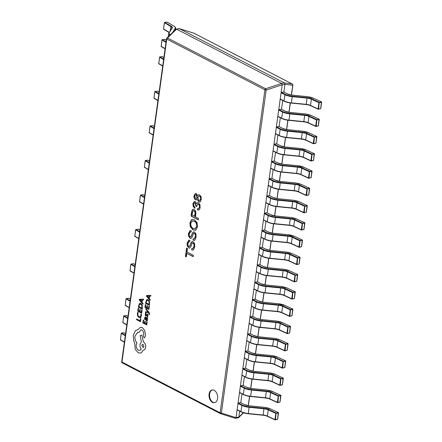 <?xml version="1.0" encoding="UTF-8"?>
<svg xmlns="http://www.w3.org/2000/svg" width="442" height="442" viewBox="0 0 442 442"><rect width="100%" height="100%" fill="white"/><g stroke="black" fill="none" stroke-linecap="round" stroke-linejoin="round"><path stroke-width="0.66" d="M217.552 398.518A6.481 4.227 -100.2 0 0 212.171 389.949A6.481 4.227 -100.2 0 0 209.083 394.142A6.481 4.227 -100.2 0 0 214.464 402.712A6.481 4.227 -100.2 0 0 217.552 398.518M212.453 389.916A6.481 4.227 -100.2 0 0 209.635 394.043A6.481 4.227 -100.2 0 0 214.74 402.645M197.651 195.624L196.276 193.579L195.425 193.469L194.021 195.751C193.795 197.596 194.303 198.95 195.541 199.812L196.325 199.972L197.154 199.187L198.662 201.79L199.773 202.049L200.475 201.629L201.287 199.447L201.116 196.69L199.585 194.867L198.69 194.679L197.651 195.624L198.823 194.668M195.894 206.132L196.646 206.519L197.696 204.116L198.364 204.254C199.243 204.873 199.602 205.845 199.447 207.182L198.491 208.701L197.563 208.508L197.381 209.812L198.723 210.083L199.657 209.348L200.154 207.607L199.933 204.58L198.441 202.779L197.563 202.596L196.579 203.635L195.204 201.591L194.309 201.453L192.911 203.74L193.165 206.48L194.795 208.232L194.966 206.989C194.021 206.491 193.613 205.569 193.734 204.226C193.889 203.132 194.347 202.701 195.104 202.933L195.894 206.132L196.673 206.342M194.712 202.845L195.381 202.884L196.171 206.083M198.519 218.447L195.469 216.867L195.922 213.585L195.568 210.917L194.165 209.403L193.148 209.199L192.485 209.563L191.718 211.414L191.066 216.11L198.325 219.862L198.519 218.447M196.977 222.508L194.463 219.812L192.287 219.442L191.458 219.713L189.916 222.862L190.237 226.663L193.06 229.939L195.839 230.105L197.491 226.774L196.977 222.508M193.546 233.448L194.447 233.426C195.303 234.266 195.585 235.398 195.287 236.835L194.06 238.951L193.193 238.785L193.005 240.144L194.242 240.437L194.977 240.012L196.044 237.227L195.977 234.039L194.508 232.067L193.491 231.851L192.204 233.359L191.314 236.056L190.231 236.829C189.369 236.188 189.054 235.199 189.287 233.851L190.425 231.906L191.115 232.011L191.292 230.707L190.121 230.497L188.436 233.536L188.579 236.161L190.154 238.304L190.966 238.459L192.204 237L193.546 233.448L193.994 233.288M190.828 236.884L190.231 236.829M192.209 243.106L193.104 243.083C193.966 243.923 194.248 245.056 193.95 246.492L192.723 248.608L191.85 248.443L191.662 249.802L192.9 250.095L193.635 249.669L194.701 246.885L194.635 243.697L193.165 241.724L192.148 241.509L190.861 243.017L189.977 245.713L188.894 246.487C188.027 245.846 187.712 244.851 187.944 243.509L189.082 241.564L189.773 241.669L189.955 240.365L188.784 240.155L187.093 243.194L187.242 245.818L188.817 247.962L189.624 248.117L190.867 246.658L192.209 243.106L192.651 242.945M189.491 246.542L188.894 246.487M185.474 256.426L186.303 256.857L186.789 253.349L193.215 256.675L193.408 255.316L186.983 251.99L187.469 248.481L186.635 248.056L185.474 256.426L186.331 256.68M283.891 92.069L284.963 84.339L282.195 84.836L236.022 417.591L238.79 417.093L239.614 411.159M240.774 402.772L242.006 393.899M243.172 385.518L244.404 376.645M245.564 368.258L246.796 359.385M247.962 350.998L249.194 342.125M250.354 333.738L251.586 324.864M252.752 316.483L253.979 307.604M255.144 299.223L256.377 290.35M257.542 281.963L258.769 273.09M259.935 264.703L261.167 255.83M262.338 247.398L263.559 238.57M264.73 230.144L265.957 221.309M267.123 212.884L268.349 204.055M269.521 195.624L270.747 186.795M271.913 178.364L273.139 169.535M274.311 161.103L275.537 152.275M276.703 143.849L277.93 135.014M279.101 126.589L280.327 117.76M281.493 109.329L282.72 100.5M284.377 82.93L179.375 28.647L176.607 29.144L281.615 83.427L284.377 82.93L292.14 83.969L193.988 33.227A1.111 0.541 -72.6 0 0 193.922 33.194A1.111 0.541 -72.6 0 0 193.85 33.183M194.198 33.332A1.111 0.751 -62.7 0 0 194.099 33.266A1.111 0.751 -62.7 0 0 193.988 33.227L179.375 28.647M291.344 95.036L292.692 85.306L284.963 84.339M238.79 417.093L243.266 412.778M282.195 84.836L281.615 83.427M176.607 29.144L167.479 37.99A1.111 0.751 -62.7 0 0 166.772 39.073A1.111 0.376 -172.1 0 1 166.501 38.769L121.683 361.744A1.111 0.376 -172.1 0 0 121.959 362.048L220.11 412.789L264.924 89.814L166.772 39.073L121.959 362.048A1.111 0.751 117.3 0 0 122.274 362.888L220.431 413.629A1.111 0.751 -62.7 0 0 220.541 413.668A1.111 0.541 -72.6 0 0 220.608 413.701L235.271 418.303L236.022 417.591M179.341 28.625L193.922 33.194A1.111 1.111 0 0 1 194.099 33.266L292.25 84.008A1.111 1.111 0 0 1 292.842 85.151A1.111 0.376 -172.1 0 1 292.692 85.306A1.111 0.995 -82.5 0 0 292.14 83.969A1.111 0.751 117.3 0 1 292.25 84.008A1.111 0.751 117.3 0 1 292.466 84.207M179.259 28.592L175.955 29.233L166.827 38.128A1.111 1.111 0 0 0 166.501 38.769M284.974 84.289L284.421 82.947M176.568 29.122L176.225 29.089M282.2 84.787L266.183 90.069A1.111 0.315 -108.3 0 0 265.631 88.731L167.479 37.99A1.111 0.768 -134.3 0 0 166.827 38.128M235.271 418.303L238.299 417.806L238.785 417.143M281.648 83.444L265.631 88.731A1.111 0.751 117.3 0 0 264.924 89.814A1.111 0.376 -172.1 0 0 266.183 90.069L221.365 413.043A1.111 0.376 -172.1 0 1 220.11 412.789A1.111 0.751 -62.7 0 0 220.431 413.629A1.111 1.111 0 0 0 220.608 413.701A1.111 0.541 -72.6 0 0 221.365 413.043L236.011 417.64M186.883 248.183L185.75 256.377M186.789 253.349L193.242 256.493M189.237 241.547L189.795 241.531M192.287 241.492L191.137 242.967L189.977 245.713M190.253 245.664L189.17 246.437M191.137 242.967L190.861 243.017M192.104 248.548L191.662 249.802M191.938 249.752L193.038 250.061M192.485 243.056L193.381 243.034C194.242 243.873 194.524 245.006 194.226 246.443L193.95 246.492M194.226 246.443L192.861 248.575M193.381 243.034L193.104 243.083M188.927 240.139L187.375 243.144L187.518 245.769L188.817 247.962M189.093 247.912L189.756 248.084M187.375 243.144L187.093 243.194M190.574 231.89L191.132 231.873M193.629 231.835L192.48 233.31L191.314 236.056M191.59 236.006L190.508 236.779M192.48 233.31L192.204 233.359M193.447 238.89L193.005 240.144M193.281 240.094L194.375 240.404M193.823 233.398L194.723 233.376C195.579 234.216 195.861 235.348 195.568 236.785L195.287 236.835M195.568 236.785L194.198 238.918M194.723 233.376L194.447 233.426M190.264 230.481L188.712 233.487L188.861 236.111L190.154 238.304M190.43 238.255L191.099 238.426M188.712 233.487L188.436 233.536M192.419 219.42L191.734 219.663L190.193 222.812L190.513 226.613L193.336 229.89L195.336 230.276M192.646 220.895L194.546 221.177C196.259 222.127 197.066 223.84 196.977 226.315L195.132 228.763M193.336 229.89L193.06 229.939M190.513 226.613L190.237 226.663M190.193 222.812L189.916 222.862M191.734 219.663L191.458 219.713M194.546 221.177L194.265 221.227C195.983 222.177 196.789 223.89 196.701 226.365L194.999 228.796L193.264 228.47C191.485 227.553 190.651 225.829 190.751 223.293L192.508 220.912L194.265 221.227M196.977 226.315L196.701 226.365M193.292 209.182L192.762 209.514L191.994 211.364L191.342 216.061L198.347 219.68M193.491 210.674L194.248 210.768C195.132 211.331 195.469 212.276 195.253 213.597L194.872 216.365L192.055 215.105L192.447 212.276L193.358 210.685L193.966 210.817C194.856 211.381 195.193 212.326 194.977 213.646L194.596 216.414M191.342 216.061L191.066 216.11M191.994 211.364L191.718 211.414M192.762 209.514L192.485 209.563M194.248 210.768L193.966 210.817M196.265 205.403L195.988 205.453M194.845 202.806L195.381 202.884M194.452 201.436L193.187 203.69L193.165 206.48M193.441 206.431L195.071 208.182M193.187 203.69L192.911 203.74M197.707 202.58L196.579 203.635M197.817 208.618L197.381 209.812M197.657 209.762L198.856 210.049M197.839 204.105L198.64 204.204C199.519 204.823 199.878 205.795 199.723 207.132L199.447 207.182M199.723 207.132L198.624 208.663M198.64 204.204L198.364 204.254M195.563 193.452L194.298 195.701C194.071 197.546 194.579 198.9 195.817 199.762L196.458 199.939M197.154 199.187L198.939 201.74L199.906 202.016M198.911 196.132L199.79 196.237C200.668 196.762 201.022 197.673 200.856 198.972L199.74 200.519M195.823 194.773L196.419 194.795L197.32 197.204C197.143 198.243 196.69 198.657 195.955 198.436M197.32 197.204L197.044 197.254C196.867 198.292 196.414 198.707 195.679 198.486L196.331 198.524M195.817 199.762L195.541 199.812M194.298 195.701L194.021 195.751M198.856 200.43L197.834 197.662L198.762 196.143L199.513 196.287C200.392 196.812 200.745 197.723 200.58 199.022L199.602 200.558L198.856 200.43M199.79 196.237L199.513 196.287M200.856 198.972L200.58 199.022M196.419 194.795L196.143 194.845L197.044 197.254M195.679 198.486L194.845 196.237C194.972 195.143 195.408 194.679 196.143 194.845L195.955 194.734M320.693 108.367L321.428 101.864L321.533 102.317L318.942 102.721L311.361 99.196L310.499 105.411L318.08 108.936L318.942 102.721L321.317 101.853L313.743 98.328A8.89 3.017 7.9 0 0 306.925 96.616L292.107 95.152A5.928 2.011 -172.1 0 1 287.283 93.87L283.631 91.986L281.421 92.384L285.068 94.268A8.89 3.017 7.9 0 0 292.311 96.185L307.124 97.649A5.928 2.011 -172.1 0 1 311.671 98.793L319.246 102.317L318.599 108.997L318.179 109.213A0.37 0.37 0 0 0 318.417 109.24L320.362 108.754M311.671 98.793L311.361 99.196A5.558 1.884 7.9 0 0 307.102 98.124L292.284 96.66A9.26 3.144 -172.1 0 1 284.747 94.665L281.095 92.776L280.234 98.991L283.886 100.875A9.26 3.144 7.9 0 0 291.422 102.875L306.24 104.34A5.558 1.884 -172.1 0 1 310.499 105.411L310.709 105.693M280.46 99.284L280.234 98.991M281.095 92.776L281.421 92.384M307.124 97.649L306.179 104.577C305.809 104.55 307.947 104.61 310.604 105.688L318.179 109.213L318.08 108.936L320.489 108.771A0.37 0.37 0 0 0 320.776 108.461L321.638 102.251A0.37 0.37 0 0 0 321.428 101.864L313.743 98.328M318.295 125.622L319.03 119.119L319.135 119.578L316.544 119.981L308.969 116.456L308.107 122.666L315.682 126.197L316.544 119.981L318.925 119.113L311.345 115.583A8.89 3.017 7.9 0 0 304.527 113.87L289.714 112.412A5.928 2.011 -172.1 0 1 284.886 111.13L281.239 109.24L279.024 109.638L282.676 111.528A8.89 3.017 7.9 0 0 289.913 113.445L304.731 114.909A5.928 2.011 -172.1 0 1 309.273 116.053L316.853 119.578L316.201 126.257L315.787 126.473A0.37 0.37 0 0 0 316.024 126.5L317.964 126.014M309.273 116.053L308.969 116.456A5.558 1.884 7.9 0 0 304.709 115.384L289.891 113.92A9.26 3.144 -172.1 0 1 282.35 111.92L278.703 110.036L277.841 116.246L281.488 118.136A9.26 3.144 7.9 0 0 289.029 120.136L303.842 121.6A5.558 1.884 -172.1 0 1 308.107 122.666L308.317 122.953M278.068 116.544L277.841 116.246M278.703 110.036L279.024 109.638M308.135 122.87A5.928 2.011 7.9 0 0 303.798 121.815C303.416 121.81 305.555 121.87 308.207 122.948L315.787 126.473L315.682 126.197L318.096 126.031A0.37 0.37 0 0 0 318.378 125.721L319.24 119.506A0.37 0.37 0 0 0 319.03 119.119L311.345 115.583M315.903 142.882L316.638 136.379L316.743 136.838L314.151 137.241L306.571 133.716L305.709 139.926L313.29 143.451L314.151 137.241L316.527 136.374L308.952 132.843A8.89 3.017 7.9 0 0 302.135 131.13L287.317 129.666A5.928 2.011 -172.1 0 1 282.493 128.39L278.841 126.5L276.631 126.898L280.278 128.788A8.89 3.017 7.9 0 0 287.521 130.705L302.334 132.169A5.928 2.011 -172.1 0 1 306.881 133.313L314.455 136.838L313.809 143.517L313.389 143.733A0.37 0.37 0 0 0 313.627 143.755L315.571 143.274M306.881 133.313L306.571 133.716A5.558 1.884 7.9 0 0 302.311 132.644L287.499 131.18A9.26 3.144 -172.1 0 1 279.957 129.18L276.305 127.296L275.443 133.506L279.095 135.396A9.26 3.144 7.9 0 0 286.637 137.39L301.45 138.854A5.558 1.884 -172.1 0 1 305.709 139.926L305.919 140.213M275.67 133.804L275.443 133.506M276.305 127.296L276.631 126.898M302.334 132.169L301.389 139.097C301.019 139.064 303.162 139.131 305.814 140.202L313.389 143.733L313.29 143.451L315.698 143.291A0.37 0.37 0 0 0 315.986 142.981L316.848 136.766A0.37 0.37 0 0 0 316.638 136.379L308.952 132.843M313.505 160.142L314.24 153.639L314.345 154.098L311.754 154.501L304.179 150.971L303.317 157.186L310.892 160.711L311.754 154.501L314.135 153.628L306.555 150.103A8.89 3.017 7.9 0 0 299.737 148.39L284.924 146.926A5.928 2.011 -172.1 0 1 280.095 145.65L276.449 143.76L274.233 144.158L277.885 146.042A8.89 3.017 7.9 0 0 285.123 147.965L299.941 149.429A5.928 2.011 -172.1 0 1 304.483 150.567L312.063 154.098L311.411 160.778L310.997 160.987A0.37 0.37 0 0 0 311.234 161.015L313.174 160.534M304.483 150.567L304.179 150.971A5.558 1.884 7.9 0 0 299.919 149.904L285.101 148.44A9.26 3.144 -172.1 0 1 277.559 146.44L273.913 144.551L273.051 150.766L276.698 152.656A9.26 3.144 7.9 0 0 284.239 154.65L299.057 156.114A5.558 1.884 -172.1 0 1 303.317 157.186L303.527 157.474M273.278 151.059L273.051 150.766M273.913 144.551L274.233 144.158M299.941 149.429L298.991 156.352C298.626 156.324 300.764 156.385 303.416 157.463L310.997 160.987L310.892 160.711L313.306 160.551A0.37 0.37 0 0 0 313.593 160.242L314.455 154.026A0.37 0.37 0 0 0 314.24 153.639L306.555 150.103M311.113 177.402L311.848 170.899L311.953 171.358L309.361 171.756L301.781 168.231L300.919 174.446L308.499 177.971L309.361 171.756L311.737 170.888L304.162 167.363A8.89 3.017 7.9 0 0 297.344 165.651L282.526 164.186A5.928 2.011 -172.1 0 1 277.703 162.905L274.051 161.021L271.841 161.418L275.493 163.302A8.89 3.017 7.9 0 0 282.731 165.225L297.543 166.684A5.928 2.011 -172.1 0 1 302.09 167.827L309.665 171.352L309.019 178.032L308.599 178.248A0.37 0.37 0 0 0 308.836 178.275L310.781 177.794M302.09 167.827L301.781 168.231A5.558 1.884 7.9 0 0 297.521 167.159L282.709 165.7A9.26 3.144 -172.1 0 1 275.167 163.7L271.515 161.811L270.653 168.026L274.305 169.91A9.26 3.144 7.9 0 0 281.847 171.91L296.659 173.375A5.558 1.884 -172.1 0 1 300.919 174.446L301.135 174.734M270.885 168.319L270.653 168.026M271.515 161.811L271.841 161.418M297.543 166.684L296.599 173.612C296.228 173.584 298.372 173.645 301.024 174.723L308.599 178.248L308.499 177.971L310.908 177.811A0.37 0.37 0 0 0 311.196 177.496L312.058 171.286A0.37 0.37 0 0 0 311.848 170.899L304.162 167.363M308.72 194.662L309.455 188.159L309.555 188.612L306.963 189.016L299.389 185.491L298.527 191.701L306.102 195.231L306.963 189.016L309.345 188.148L301.764 184.623A8.89 3.017 7.9 0 0 294.947 182.911L280.134 181.447A5.928 2.011 -172.1 0 1 275.305 180.165L271.659 178.281L269.443 178.678L273.095 180.563A8.89 3.017 7.9 0 0 280.333 182.48L295.151 183.944A5.928 2.011 -172.1 0 1 299.693 185.088L307.273 188.612L306.621 195.292L306.207 195.508A0.37 0.37 0 0 0 306.444 195.535L308.383 195.049M299.693 185.088L299.389 185.491A5.558 1.884 7.9 0 0 295.129 184.419L280.311 182.955A9.26 3.144 -172.1 0 1 272.769 180.96L269.123 179.071L268.261 185.286L271.907 187.17A9.26 3.144 7.9 0 0 279.449 189.17L294.267 190.635A5.558 1.884 -172.1 0 1 298.527 191.701L298.737 191.988M268.487 185.579L268.261 185.286M269.123 179.071L269.443 178.678M298.554 191.905A5.928 2.011 7.9 0 0 294.217 190.85C293.836 190.845 295.974 190.905 298.626 191.983L306.207 195.508L306.102 195.231L308.516 195.066A0.37 0.37 0 0 0 308.803 194.756L309.665 188.546A0.37 0.37 0 0 0 309.455 188.159L301.764 184.623M306.323 211.917L307.057 205.414L307.162 205.873L304.571 206.276L296.991 202.751L296.129 208.961L303.709 212.492L304.571 206.276L306.947 205.408L299.372 201.878A8.89 3.017 7.9 0 0 292.554 200.165L277.736 198.701A5.928 2.011 -172.1 0 1 272.913 197.425L269.261 195.535L267.051 195.933L270.703 197.823A8.89 3.017 7.9 0 0 277.941 199.74L292.753 201.204A5.928 2.011 -172.1 0 1 297.3 202.348L304.881 205.873L304.229 212.552L303.814 212.768A0.37 0.37 0 0 0 304.052 212.79L305.991 212.309M297.3 202.348L296.991 202.751A5.558 1.884 7.9 0 0 292.731 201.679L277.919 200.215A9.26 3.144 -172.1 0 1 270.377 198.215L266.725 196.331L265.863 202.541L269.515 204.431A9.26 3.144 7.9 0 0 277.057 206.431L291.869 207.895A5.558 1.884 -172.1 0 1 296.129 208.961L296.344 209.248M266.095 202.839L265.863 202.541M266.725 196.331L267.051 195.933M292.753 201.204L291.808 208.132C291.438 208.105 293.582 208.165 296.234 209.243L303.814 212.768L303.709 212.492L306.118 212.326A0.37 0.37 0 0 0 306.405 212.016L307.267 205.801A0.37 0.37 0 0 0 307.057 205.414L299.372 201.878M303.93 229.177L304.665 222.674L304.765 223.133L302.179 223.536L294.599 220.011L293.737 226.221L301.311 229.746L302.179 223.536L304.555 222.663L296.974 219.138A8.89 3.017 7.9 0 0 290.156 217.425L275.344 215.961A5.928 2.011 -172.1 0 1 270.515 214.685L266.869 212.795L264.659 213.193L268.305 215.083A8.89 3.017 7.9 0 0 275.543 217L290.361 218.464A5.928 2.011 -172.1 0 1 294.908 219.602L302.483 223.133L301.836 229.812L301.416 230.028A0.37 0.37 0 0 0 301.654 230.05L303.599 229.569M294.908 219.602L294.599 220.011A5.558 1.884 7.9 0 0 290.339 218.939L275.521 217.475A9.26 3.144 -172.1 0 1 267.979 215.475L264.333 213.591L263.471 219.801L267.117 221.691A9.26 3.144 7.9 0 0 274.659 223.685L289.477 225.149A5.558 1.884 -172.1 0 1 293.737 226.221L293.947 226.508M263.697 220.099L263.471 219.801M264.333 213.591L264.659 213.193M290.361 218.464L289.416 225.392C289.046 225.359 291.184 225.426 293.842 226.497L301.416 230.028L301.311 229.746L303.726 229.586A0.37 0.37 0 0 0 304.013 229.276L304.875 223.061A0.37 0.37 0 0 0 304.665 222.674L296.974 219.138M301.532 246.437L302.267 239.934L302.372 240.393L299.781 240.796L292.206 237.266L291.339 243.481L298.919 247.006L299.781 240.796L302.157 239.923L294.582 236.398A8.89 3.017 7.9 0 0 287.764 234.685L272.946 233.221A5.928 2.011 -172.1 0 1 268.123 231.945L264.471 230.055L262.261 230.453L265.913 232.337A8.89 3.017 7.9 0 0 273.15 234.26L287.963 235.724A5.928 2.011 -172.1 0 1 292.51 236.862L300.09 240.393L299.438 247.072L299.024 247.282A0.37 0.37 0 0 0 299.262 247.31L301.201 246.829M292.51 236.862L292.206 237.266A5.558 1.884 7.9 0 0 287.941 236.199L273.128 234.735A9.26 3.144 -172.1 0 1 265.587 232.735L261.935 230.846L261.073 237.061L264.725 238.945A9.26 3.144 7.9 0 0 272.266 240.945L287.079 242.409A5.558 1.884 -172.1 0 1 291.339 243.481L291.554 243.769M261.305 237.354L261.073 237.061M261.935 230.846L262.261 230.453M287.963 235.724L287.018 242.647C286.654 242.619 288.792 242.68 291.444 243.757L299.024 247.282L298.919 247.006L301.328 246.846A0.37 0.37 0 0 0 301.615 246.537L302.477 240.321A0.37 0.37 0 0 0 302.267 239.934L294.582 236.398M299.14 263.697L299.875 257.194L299.98 257.647L297.389 258.051L289.808 254.526L288.946 260.741L296.527 264.266L297.389 258.051L299.764 257.183L292.184 253.658A8.89 3.017 7.9 0 0 285.372 251.946L270.554 250.481A5.928 2.011 -172.1 0 1 265.73 249.2L262.078 247.316L259.868 247.713L263.515 249.597A8.89 3.017 7.9 0 0 270.753 251.52L285.571 252.979A5.928 2.011 -172.1 0 1 290.118 254.122L297.693 257.647L297.046 264.327L296.626 264.543A0.37 0.37 0 0 0 296.864 264.57L298.809 264.089M290.118 254.122L289.808 254.526A5.558 1.884 7.9 0 0 285.549 253.454L270.731 251.99A9.26 3.144 -172.1 0 1 263.194 249.995L259.542 248.106L258.68 254.321L262.327 256.205A9.26 3.144 7.9 0 0 269.869 258.205L284.687 259.669A5.558 1.884 -172.1 0 1 288.946 260.741L289.156 261.029M258.907 254.614L258.68 254.321M259.542 248.106L259.868 247.713M285.571 252.979L284.626 259.907C284.256 259.879 286.394 259.94 289.051 261.018L296.626 264.543L296.527 264.266L298.936 264.106A0.37 0.37 0 0 0 299.223 263.791L300.085 257.581A0.37 0.37 0 0 0 299.875 257.194L292.184 253.658M296.742 280.957L297.477 274.454L297.582 274.907L294.991 275.311L287.416 271.786L286.554 277.996L294.129 281.526L294.991 275.311L297.372 274.443L289.792 270.913A8.89 3.017 7.9 0 0 282.974 269.206L268.161 267.742A5.928 2.011 -172.1 0 1 263.333 266.46L259.681 264.576L257.471 264.973L261.123 266.858A8.89 3.017 7.9 0 0 268.36 268.775L283.173 270.239A5.928 2.011 -172.1 0 1 287.72 271.382L295.3 274.907L294.648 281.587L294.234 281.803A0.37 0.37 0 0 0 294.471 281.83L296.411 281.344M287.72 271.382L287.416 271.786A5.558 1.884 7.9 0 0 283.151 270.714L268.338 269.25A9.26 3.144 -172.1 0 1 260.797 267.25L257.145 265.366L256.283 271.581L259.935 273.465A9.26 3.144 7.9 0 0 267.476 275.465L282.289 276.93A5.558 1.884 -172.1 0 1 286.554 277.996L286.764 278.283M256.515 271.874L256.283 271.581M257.145 265.366L257.471 264.973M283.173 270.239L282.228 277.167C281.863 277.14 284.002 277.2 286.654 278.278L294.234 281.803L294.129 281.526L296.543 281.361A0.37 0.37 0 0 0 296.825 281.051L297.687 274.841A0.37 0.37 0 0 0 297.477 274.454L289.792 270.913M294.35 298.212L295.085 291.709L295.19 292.168L292.598 292.571L285.018 289.046L284.156 295.256L291.737 298.786L292.598 292.571L294.974 291.703L287.399 288.173A8.89 3.017 7.9 0 0 280.582 286.46L265.764 284.996A5.928 2.011 -172.1 0 1 260.94 283.72L257.288 281.83L255.078 282.228L258.725 284.118A8.89 3.017 7.9 0 0 265.968 286.035L280.78 287.499A5.928 2.011 -172.1 0 1 285.328 288.643L292.902 292.168L292.256 298.847L291.836 299.063A0.37 0.37 0 0 0 292.074 299.085L294.018 298.604M285.328 288.643L285.018 289.046A5.558 1.884 7.9 0 0 280.758 287.974L265.94 286.51A9.26 3.144 -172.1 0 1 258.404 284.51L254.752 282.626L253.89 288.836L257.542 290.726A9.26 3.144 7.9 0 0 265.078 292.726L279.897 294.19A5.558 1.884 -172.1 0 1 284.156 295.256L284.366 295.543M254.117 289.134L253.89 288.836M254.752 282.626L255.078 282.228M280.78 287.499L279.836 294.427C279.466 294.394 281.604 294.46 284.261 295.532L291.836 299.063L291.737 298.786L294.145 298.621A0.37 0.37 0 0 0 294.433 298.311L295.295 292.096A0.37 0.37 0 0 0 295.085 291.709L287.399 288.173M291.952 315.472L292.687 308.969L292.792 309.428L290.201 309.831L282.626 306.3L281.764 312.516L289.339 316.041L290.201 309.831L292.582 308.958L285.002 305.433A8.89 3.017 7.9 0 0 278.184 303.72L263.371 302.256A5.928 2.011 -172.1 0 1 258.542 300.98L254.896 299.09L252.68 299.488L256.332 301.378A8.89 3.017 7.9 0 0 263.57 303.295L278.388 304.759A5.928 2.011 -172.1 0 1 282.93 305.897L290.51 309.428L289.858 316.107L289.444 316.323A0.37 0.37 0 0 0 289.681 316.345L291.621 315.864M282.93 305.897L282.626 306.3A5.558 1.884 7.9 0 0 278.361 305.234L263.548 303.77A9.26 3.144 -172.1 0 1 256.006 301.77L252.36 299.886L251.492 306.096L255.144 307.986A9.26 3.144 7.9 0 0 262.686 309.98L277.499 311.444A5.558 1.884 -172.1 0 1 281.764 312.516L281.974 312.803M251.725 306.394L251.492 306.096M252.36 299.886L252.68 299.488M278.388 304.759L277.438 311.687C277.073 311.654 279.211 311.715 281.863 312.792L289.444 316.323L289.339 316.041L291.753 315.881A0.37 0.37 0 0 0 292.035 315.571L292.897 309.356A0.37 0.37 0 0 0 292.687 308.969L285.002 305.433M289.56 332.732L290.295 326.229L290.4 326.688L287.808 327.091L280.228 323.561L279.366 329.776L286.946 333.301L287.808 327.091L290.184 326.218L282.609 322.693A8.89 3.017 7.9 0 0 275.791 320.98L260.973 319.516A5.928 2.011 -172.1 0 1 256.15 318.234L252.498 316.35L250.288 316.748L253.935 318.632A8.89 3.017 7.9 0 0 261.178 320.555L275.99 322.019A5.928 2.011 -172.1 0 1 280.537 323.157L288.112 326.688L287.466 333.367L287.046 333.577A0.37 0.37 0 0 0 287.283 333.605L289.228 333.124M280.537 323.157L280.228 323.561A5.558 1.884 7.9 0 0 275.968 322.494L261.15 321.03A9.26 3.144 -172.1 0 1 253.614 319.03L249.962 317.141L249.1 323.356L252.752 325.24A9.26 3.144 7.9 0 0 260.288 327.24L275.106 328.704A5.558 1.884 -172.1 0 1 279.366 329.776L279.576 330.063M249.327 323.649L249.1 323.356M249.962 317.141L250.288 316.748M275.99 322.019L275.046 328.942C274.675 328.914 276.814 328.975 279.471 330.052L287.046 333.577L286.946 333.301L289.355 333.141A0.37 0.37 0 0 0 289.643 332.826L290.504 326.616A0.37 0.37 0 0 0 290.295 326.229L282.609 322.693M287.162 349.992L287.897 343.489L288.002 343.942L285.41 344.346L277.836 340.821L276.974 347.036L284.549 350.561L285.41 344.346L287.792 343.478L280.211 339.953A8.89 3.017 7.9 0 0 273.394 338.24L258.581 336.776A5.928 2.011 -172.1 0 1 253.752 335.495L250.106 333.611L247.89 334.008L251.542 335.892A8.89 3.017 7.9 0 0 258.78 337.81L273.598 339.274A5.928 2.011 -172.1 0 1 278.14 340.417L285.72 343.942L285.068 350.622L284.654 350.837A0.37 0.37 0 0 0 284.891 350.865L286.83 350.384M278.14 340.417L277.836 340.821A5.558 1.884 7.9 0 0 273.576 339.749L258.758 338.285A9.26 3.144 -172.1 0 1 251.216 336.29L247.57 334.401L246.708 340.616L250.354 342.5A9.26 3.144 7.9 0 0 257.896 344.5L272.708 345.964A5.558 1.884 -172.1 0 1 276.974 347.036L277.184 347.324M246.934 340.909L246.708 340.616M247.57 334.401L247.89 334.008M273.598 339.274L272.648 346.202C272.283 346.174 274.421 346.235 277.073 347.313L284.654 350.837L284.549 350.561L286.963 350.396A0.37 0.37 0 0 0 287.245 350.086L288.107 343.876A0.37 0.37 0 0 0 287.897 343.489L280.211 339.953M284.77 367.252L285.504 360.744L285.609 361.202L283.018 361.606L275.438 358.081L274.576 364.291L282.156 367.821L283.018 361.606L285.394 360.738L277.819 357.208A8.89 3.017 7.9 0 0 271.001 355.501L256.183 354.036A5.928 2.011 -172.1 0 1 251.36 352.755L247.708 350.871L245.498 351.263L249.144 353.152A8.89 3.017 7.9 0 0 256.388 355.07L271.2 356.534A5.928 2.011 -172.1 0 1 275.747 357.677L283.322 361.202L282.676 367.882L282.256 368.098A0.37 0.37 0 0 0 282.493 368.125L284.438 367.639M275.747 357.677L275.438 358.081A5.558 1.884 7.9 0 0 271.178 357.009L256.366 355.545A9.26 3.144 -172.1 0 1 248.824 353.545L245.172 351.661L244.31 357.871L247.962 359.76A9.26 3.144 7.9 0 0 255.504 361.76L270.316 363.225A5.558 1.884 -172.1 0 1 274.576 364.291L274.786 364.578M244.537 358.169L244.31 357.871M245.172 351.661L245.498 351.263M271.2 356.534L270.255 363.462C269.885 363.434 272.029 363.495 274.681 364.573L282.256 368.098L282.156 367.821L284.565 367.656A0.37 0.37 0 0 0 284.852 367.346L285.714 361.131A0.37 0.37 0 0 0 285.504 360.744L277.819 357.208M282.372 384.507L283.107 378.004L283.212 378.462L280.62 378.866L273.046 375.341L272.184 381.551L279.758 385.081L280.62 378.866L283.002 377.998L275.421 374.468A8.89 3.017 7.9 0 0 268.603 372.755L253.791 371.291A5.928 2.011 -172.1 0 1 248.962 370.015L245.316 368.125L243.1 368.523L246.752 370.413A8.89 3.017 7.9 0 0 253.99 372.33L268.808 373.794A5.928 2.011 -172.1 0 1 273.349 374.938L280.93 378.462L280.278 385.142L279.863 385.358A0.37 0.37 0 0 0 280.101 385.38L282.04 384.899M273.349 374.938L273.046 375.341A5.558 1.884 7.9 0 0 268.786 374.269L253.968 372.805A9.26 3.144 -172.1 0 1 246.426 370.805L242.78 368.921L241.918 375.131L245.564 377.02A9.26 3.144 7.9 0 0 253.106 379.021L267.924 380.479A5.558 1.884 -172.1 0 1 272.184 381.551L272.394 381.838M242.144 375.429L241.918 375.131M242.78 368.921L243.1 368.523M268.808 373.794L267.858 380.722C267.493 380.689 269.631 380.755 272.283 381.827L279.863 385.358L279.758 385.081L282.173 384.916A0.37 0.37 0 0 0 282.455 384.606L283.322 378.391A0.37 0.37 0 0 0 283.107 378.004L275.421 374.468M279.979 401.767L280.714 395.264L280.819 395.723L278.228 396.126L270.648 392.595L269.786 398.811L277.366 402.336L278.228 396.126L280.604 395.253L273.029 391.728A8.89 3.017 7.9 0 0 266.211 390.015L251.393 388.551A5.928 2.011 -172.1 0 1 246.57 387.275L242.918 385.385L240.708 385.783L244.36 387.673A8.89 3.017 7.9 0 0 251.597 389.59L266.41 391.054A5.928 2.011 -172.1 0 1 270.957 392.192L278.532 395.723L277.885 402.402L277.465 402.618A0.37 0.37 0 0 0 277.703 402.64L279.648 402.159M270.957 392.192L270.648 392.595A5.558 1.884 7.9 0 0 266.388 391.529L251.575 390.065A9.26 3.144 -172.1 0 1 244.034 388.065L240.382 386.181L239.52 392.391L243.172 394.281A9.26 3.144 7.9 0 0 250.713 396.275L265.526 397.739A5.558 1.884 -172.1 0 1 269.786 398.811L270.001 399.098M239.752 392.689L239.52 392.391M240.382 386.181L240.708 385.783M266.41 391.054L265.465 397.982C265.095 397.949 267.239 398.01 269.891 399.087L277.465 402.618L277.366 402.336L279.775 402.176A0.37 0.37 0 0 0 280.062 401.866L280.924 395.651A0.37 0.37 0 0 0 280.714 395.264L273.029 391.728M277.587 419.027L278.316 412.524L278.421 412.983L275.83 413.386L268.255 409.856L267.393 416.071L274.968 419.596L275.83 413.386L278.211 412.513L270.631 408.988A8.89 3.017 7.9 0 0 263.813 407.275L249.001 405.811A5.928 2.011 -172.1 0 1 244.172 404.529L240.525 402.645L238.31 403.043L241.962 404.927A8.89 3.017 7.9 0 0 249.2 406.85L264.018 408.314A5.928 2.011 -172.1 0 1 268.559 409.452L276.139 412.983L275.488 419.662L275.073 419.872A0.37 0.37 0 0 0 275.311 419.9L277.25 419.419M268.559 409.452L268.255 409.856A5.558 1.884 7.9 0 0 263.996 408.789L249.178 407.325A9.26 3.144 -172.1 0 1 241.636 405.325L237.989 403.435L237.127 409.651L240.774 411.535A9.26 3.144 7.9 0 0 248.316 413.535L263.134 414.999A5.558 1.884 -172.1 0 1 267.393 416.071L267.603 416.358M237.354 409.944L237.127 409.651M237.989 403.435L238.31 403.043M267.421 416.276A5.928 2.011 7.9 0 0 263.084 415.22C262.703 415.209 264.841 415.27 267.493 416.347L275.073 419.872L274.968 419.596L277.383 419.436A0.37 0.37 0 0 0 277.67 419.121L278.532 412.911A0.37 0.37 0 0 0 278.316 412.524L270.631 408.988M164.485 22.636L164.75 22.448L171.203 26.177A5.928 2.011 -172.1 0 1 172.281 27.94L169.308 32.603A8.89 3.017 7.9 0 0 170.242 34.802M166.899 22.15L164.75 22.448L164.407 22.835L163.546 29.045L169.22 32.321M162.087 39.896L162.352 39.708L166.076 41.857M164.507 39.404L162.352 39.708L162.01 40.095L161.148 46.305L165.137 48.609M159.695 57.156L159.96 56.968L163.678 59.117M162.109 56.664L159.96 56.968L159.617 57.349L158.755 63.565L162.744 65.869M154.904 91.671L155.17 91.483L158.888 93.632M157.319 91.185L155.17 91.483L154.827 91.87L153.965 98.085L157.954 100.384M150.114 126.191L150.379 126.003L154.098 128.152M152.529 125.699L150.379 126.003L150.037 126.39L149.175 132.6L153.164 134.904M145.324 160.706L145.589 160.518L149.308 162.667M147.738 160.219L145.589 160.518L145.247 160.905L144.385 167.12L148.374 169.424M140.534 195.226L140.799 195.038L144.517 197.187M142.954 194.74L140.799 195.038L140.457 195.425L139.595 201.635L143.584 203.939M135.744 229.746L136.009 229.558L139.727 231.702M138.164 229.254L136.009 229.558L135.666 229.939L134.804 236.155L138.794 238.459M130.954 264.261L131.219 264.073L134.943 266.222M133.374 263.775L131.219 264.073L130.876 264.46L130.014 270.675L134.003 272.974M126.163 298.781L126.429 298.593L130.152 300.742M128.583 298.289L126.429 298.593L126.086 298.98L125.224 305.19L129.213 307.494M123.771 316.041L124.036 315.853L127.755 317.997M126.185 315.549L124.036 315.853L123.694 316.234L122.832 322.45L126.821 324.754M121.373 333.296L121.638 333.108L125.362 335.257M123.793 332.809L121.638 333.108L121.301 333.495L120.439 339.71L124.423 342.009M140.926 318.754L140.451 318.527L140.142 320.765L136.65 318.964L136.55 319.688L140.49 321.721L140.926 318.754L140.451 318.527M140.142 320.765L136.65 318.964M140.49 321.721L140.899 318.759M140.313 316.803L139.114 316.776L138.009 315.571L137.788 313.82L138.202 312.616L137.672 312.339L137.329 313.588L137.622 315.953L139.037 317.549L140.562 317.566L141.363 315.914L141.379 314.234L140.865 313.991L140.926 315.577L139.959 316.953M140.589 317.56L140.086 317.765L140.589 317.56L141.39 315.908L141.379 314.234M141.352 314.24L140.865 313.991M140.341 316.798L139.142 316.77L138.037 315.571L137.816 313.814L138.23 312.61L137.672 312.339M142.12 310.179L141.639 309.947L141.324 312.245L139.998 311.56L140.302 309.549L139.854 309.312L139.545 311.328L138.285 310.676L138.617 308.505L138.136 308.273L137.733 311.168L141.672 313.201L142.12 310.179L141.639 309.947M141.324 312.229L140.026 311.555M139.998 311.56L140.302 309.549M140.274 309.555L139.827 309.317M139.55 311.312L138.313 310.671M138.285 310.676L138.617 308.505M138.589 308.51L138.136 308.273M141.672 313.201L142.092 310.179M142.236 309.118L142.202 305.113L140.854 303.505L139.34 303.632L138.302 307.085L142.263 309.118L142.23 305.107L140.882 303.499L139.965 303.317M138.854 306.593L141.888 308.162L141.821 305.466L140.76 304.273L139.567 304.317L138.854 306.593L141.893 308.146M139.976 304.107L139.567 304.317L138.882 306.588M139.992 304.107L139.595 304.311M143.617 299.184L139.385 299.289L139.274 300.063L142.915 304.234L143.026 303.433L142.026 302.339L142.346 300.002L143.506 299.985L143.644 299.179L139.385 299.289M141.611 301.88L141.871 299.996L139.832 299.941L141.611 301.88M139.832 299.941L141.617 301.847M143.506 299.985L143.644 299.179M142.915 304.234L143.053 303.433L142.053 302.334L142.374 300.002M147.18 321.925L146.705 321.699L146.385 323.992L145.087 323.306L145.368 321.295L144.888 321.069L144.611 323.074L143.352 322.422L143.678 320.251L143.197 320.025L142.799 322.914L146.733 324.953L147.18 321.925L146.705 321.699M146.385 323.992L145.087 323.306M145.059 323.312L145.368 321.295M145.341 321.301L144.888 321.069M144.611 323.058L143.379 322.422M143.352 322.422L143.678 320.251M143.65 320.257L143.197 320.025M146.733 324.953L147.153 321.931M144.617 317.997L144.683 319.516L145.164 319.759L145.009 318.268L145.81 317.815L145.761 319.063L146.495 320.87L147.136 320.831L147.49 320.019L147.158 318.511L147.595 318.737L147.694 318.036L145.252 316.958L144.617 317.997M145.374 317.71L145.81 317.815M146.495 320.87L147.164 320.826L147.517 320.014L147.158 318.533M146.219 319.765L146.91 320.102L147.109 319.627L146.987 318.748L146.186 318.008L146.219 319.765L146.937 320.096M146.578 320.13L146.91 320.102M147.595 318.737L147.722 318.03L145.263 316.953M146.523 320.864L147.164 320.826L146.523 320.864M145.164 319.759L145.037 318.268L145.838 317.809M146.214 318.025L146.247 319.759M146.738 315.373L147.385 314.726L147.65 315.748L147.219 316.765L147.755 317.024L148.009 314.737L147.462 313.969L146.937 313.969L145.827 315.268L145.584 314.301L145.932 313.384L145.424 313.14L145.236 315.257L145.772 316.013L146.247 316.047L147.413 314.721M147.727 317.03L147.982 314.743L147.435 313.975L146.937 313.969M146.114 315.251L145.611 314.908M146.142 315.245L145.854 315.262M145.584 314.914L145.932 313.384M145.904 313.389L145.424 313.14M145.772 316.013L146.274 316.041L146.766 315.367M145.799 316.008L146.274 316.041L145.799 316.008M145.976 308.704L145.871 309.433L148.053 311.842L145.551 311.765L145.44 312.555L148.462 312.428L149.12 314.295L149.584 314.522L149.689 314.085L148.987 312.19L146.004 308.698L148.987 312.19M147.81 311.809L145.551 311.765M149.556 314.527L148.96 312.196M149.341 306.372L148.86 306.146L148.545 308.439L147.247 307.754L147.523 305.742L147.076 305.51L146.766 307.522L145.506 306.87L145.838 304.698L145.357 304.472L144.954 307.361L148.893 309.4L149.341 306.372L148.86 306.146M148.545 308.439L147.247 307.754M147.219 307.754L147.523 305.742M147.495 305.748L147.048 305.516M146.772 307.505L145.534 306.864M145.506 306.87L145.838 304.698M145.81 304.704L145.357 304.472M148.893 309.4L149.313 306.378M149.457 305.317L149.424 301.306L148.076 299.698L146.562 299.825L145.523 303.278L149.484 305.312L149.451 301.3L148.103 299.693L147.18 299.516M146.075 302.792L149.109 304.361L149.042 301.659L147.982 300.472L146.788 300.51L146.075 302.792L149.114 304.339M147.197 300.3L146.788 300.51L146.103 302.787M147.214 300.3L146.816 300.505M150.838 295.378L146.606 295.483L146.495 296.256L150.136 300.433L150.247 299.632L149.247 298.532L149.567 296.195L150.728 296.179L150.866 295.372L146.606 295.483M148.832 298.074L149.092 296.19L147.053 296.14L148.832 298.074M150.728 296.179L150.866 295.372M150.136 300.433L150.274 299.626L149.274 298.532L149.595 296.195M147.048 296.157L148.838 298.046M143.191 350.13C144.479 350.103 145.285 349.169 145.622 347.324C145.799 344.81 145.048 342.998 143.379 341.881L141.805 335.075L140.147 335.55L141.363 341.909L139.998 344.412C139.827 346.29 140.269 347.86 141.324 349.125L139.716 350.412L138.418 350.186C136.744 349.075 135.998 347.263 136.169 344.749L136.887 342.848C135.329 341.075 134.683 338.826 134.943 336.108L137.832 332.207L139.213 332.329L140.854 329.848L141.876 330.019C143.114 330.815 143.711 332.146 143.661 334.025L143.346 336.047L144.042 337.732L145.07 337.025L145.401 334.666L144.644 330.384L142.191 327.533L140.462 327.262L137.976 329.588L135.467 330.605L133.257 335.279L133.683 340.638L134.672 343.031L135.191 349.208L138.125 352.733L140.258 353.097L141.407 352.633L143.191 350.13L143.628 350.103M144.042 337.732L144.44 337.798M143.937 346.495L143.064 344.373L142.551 344.285L141.755 345.368L143.142 347.578L143.937 346.495M144.07 337.727L145.098 337.019L145.429 334.666L144.672 330.378L142.219 327.528L140.479 327.257M139.213 332.329L140.871 329.842M139.733 350.407L138.445 350.18C136.771 349.069 136.025 347.257 136.197 344.743L136.915 342.843C135.357 341.069 134.711 338.826 134.97 336.102L137.849 332.202M140.258 353.097L141.434 352.628L143.219 350.125C144.506 350.097 145.313 349.163 145.65 347.318C145.827 344.804 145.075 342.992 143.407 341.876L141.805 335.075M137.976 329.583L137.423 329.638M142.567 344.279L141.783 345.362L143.153 347.572M248.233 405.695L249.526 396.38M250.631 388.435L251.923 379.12M253.023 371.181L254.316 361.865M255.421 353.92L256.714 344.605M257.813 336.66L259.106 327.345M260.211 319.4L261.504 310.085M262.603 302.14L263.896 292.825M265.001 284.886L266.294 275.57M267.393 267.625L268.686 258.31M269.791 250.365L271.084 241.05M272.184 233.105L273.476 223.79M274.581 215.845L275.869 206.53M276.974 198.591L278.267 189.275M279.366 181.331L280.659 172.015M281.764 164.07L283.057 154.755M284.156 146.81L285.449 137.495M286.554 129.55L287.847 120.235M288.946 112.296L290.239 102.98M235.188 418.27L220.68 413.712M121.683 361.744A1.111 1.111 0 0 0 122.274 362.888A1.111 0.751 117.3 0 0 122.39 362.926M187.518 245.769L187.242 245.818M188.861 236.111L188.579 236.161M195.253 213.597L194.977 213.646M198.939 201.74L198.662 201.79M310.527 105.61A5.928 2.011 7.9 0 0 306.196 104.555M292.311 96.185L291.35 103.091A8.89 3.017 -172.1 0 1 284.112 101.174L280.339 99.268M285.068 94.268L283.991 101.157L290.339 102.992L306.168 104.555L291.377 103.091M313.925 98.411L307.936 96.71L291.438 95.047L287.405 93.886L283.753 92.002M304.731 114.909L303.781 121.837L288.985 120.351M289.913 113.445L288.969 120.373A8.89 3.017 -172.1 0 1 281.72 118.428L277.946 116.528M282.676 111.528L281.593 118.417L287.941 120.252L303.781 121.837M281.361 109.257L285.007 111.146L289.714 112.412M311.533 115.671L305.544 113.97L289.703 112.384M305.737 140.131A5.928 2.011 7.9 0 0 301.405 139.075M287.521 130.705L286.56 137.611A8.89 3.017 -172.1 0 1 279.322 135.688L275.548 133.788M280.278 128.788L279.2 135.672L285.549 137.512L301.378 139.07L286.587 137.611M309.135 132.931L303.146 131.23L286.648 129.567L282.615 128.407L278.963 126.517M303.345 157.391A5.928 2.011 7.9 0 0 299.007 156.335M285.123 147.965L284.167 154.866A8.89 3.017 -172.1 0 1 276.93 152.949L273.156 151.048M277.885 146.042L276.808 152.932L283.151 154.772L298.98 156.33L284.195 154.871M276.57 143.777L280.217 145.661L284.924 146.926M306.742 150.192L300.753 148.49L284.913 146.904M300.947 174.651A5.928 2.011 7.9 0 0 296.615 173.59M282.731 165.225L281.769 172.126A8.89 3.017 -172.1 0 1 274.532 170.209L270.758 168.303M275.493 163.302L274.41 170.192L280.758 172.026L296.588 173.59L281.797 172.131M282.499 164.181L297.344 165.651M304.345 167.446L297.333 165.628M295.151 183.944L294.201 190.872L279.377 189.386A8.89 3.017 -172.1 0 1 272.139 187.469L268.366 185.563M280.333 182.48L279.388 189.408L294.201 190.872M273.095 180.563L272.018 187.452L279.388 189.408M271.78 178.297L275.432 180.181L280.134 181.447M301.952 184.706L295.963 183.005L280.123 181.419M296.157 209.165A5.928 2.011 7.9 0 0 291.825 208.11M277.941 199.74L276.979 206.646A8.89 3.017 -172.1 0 1 269.742 204.723L265.968 202.823M270.703 197.823L269.62 204.707L275.968 206.547L291.797 208.11L277.007 206.646M299.554 201.966L293.571 200.265L277.068 198.602L273.034 197.441L269.382 195.552M293.764 226.426A5.928 2.011 7.9 0 0 289.427 225.37M275.543 217L274.587 223.901A8.89 3.017 -172.1 0 1 267.349 221.983L263.576 220.083M268.305 215.083L267.228 221.967L273.57 223.807L289.399 225.365L274.615 223.906M266.99 212.812L270.642 214.702L275.344 215.961M297.162 219.226L291.173 217.525L275.333 215.939M291.366 243.686A5.928 2.011 7.9 0 0 287.035 242.63M273.15 234.26L272.195 241.161A8.89 3.017 -172.1 0 1 264.951 239.244L261.183 237.343M265.913 232.337L264.83 239.227L271.178 241.061L287.007 242.625L272.217 241.166M264.592 230.072L268.244 231.956L272.278 233.122L287.764 234.685M294.764 236.487L287.753 234.663M288.974 260.946A5.928 2.011 7.9 0 0 284.642 259.885M270.753 251.52L269.797 258.421A8.89 3.017 -172.1 0 1 262.559 256.504L258.785 254.598M284.615 259.885L269.824 258.426L284.615 259.885M263.515 249.597L262.438 256.487L269.808 258.443M262.2 247.332L265.852 249.216L270.554 250.481M292.372 253.741L286.383 252.045L270.543 250.459M286.582 278.2A5.928 2.011 7.9 0 0 282.245 277.145M268.36 268.775L267.404 275.681A8.89 3.017 -172.1 0 1 260.161 273.764L256.393 271.858M261.123 266.858L260.04 273.747L266.388 275.581L282.217 277.145L267.432 275.681M259.808 264.587L263.454 266.476L268.161 267.742M289.98 271.001L283.991 269.3L268.145 267.714M284.184 295.46A5.928 2.011 7.9 0 0 279.852 294.405M265.968 286.035L265.007 292.941A8.89 3.017 -172.1 0 1 257.769 291.018L253.995 289.118M258.725 284.118L257.647 291.002L263.99 292.842L279.825 294.405L265.034 292.941M257.41 281.847L261.062 283.736L265.764 284.996M287.582 288.261L281.593 286.56L265.752 284.974M281.792 312.721A5.928 2.011 7.9 0 0 277.454 311.665M263.57 303.295L262.614 310.196A8.89 3.017 -172.1 0 1 255.371 308.278L251.603 306.378M256.332 301.378L255.249 308.262L261.598 310.102L277.427 311.66L262.642 310.201M255.017 299.107L258.664 300.996L263.371 302.256M278.156 303.72L285.189 305.521M279.394 329.981A5.928 2.011 7.9 0 0 275.062 328.925M261.178 320.555L260.228 327.478A8.89 3.017 -172.1 0 1 252.979 325.539L249.205 323.632M253.935 318.632L252.857 325.522L259.205 327.356L275.034 328.92L260.244 327.461M252.62 316.367L256.272 318.251L260.973 319.516M282.792 322.776L276.803 321.08L260.962 319.494M277.001 347.241A5.928 2.011 7.9 0 0 272.664 346.18M258.78 337.81L257.824 344.716A8.89 3.017 -172.1 0 1 250.586 342.799L246.813 340.892M251.542 335.892L250.459 342.782L256.808 344.616L272.637 346.18L257.852 344.716M250.227 333.627L253.874 335.511L258.581 336.776M280.399 340.036L274.41 338.34L258.57 336.754M274.604 364.495A5.928 2.011 7.9 0 0 270.272 363.44M256.388 355.07L255.426 361.976A8.89 3.017 -172.1 0 1 248.189 360.059L244.415 358.153M249.144 353.152L248.067 360.042L254.415 361.876L270.244 363.44L255.454 361.976M247.829 350.882L251.481 352.771L256.183 354.036M278.001 357.296L272.012 355.595L256.172 354.009M272.211 381.755A5.928 2.011 7.9 0 0 267.874 380.7M253.99 372.33L253.034 379.236A8.89 3.017 -172.1 0 1 245.796 377.313L242.023 375.413M246.752 370.413L245.669 377.297L252.017 379.137L267.846 380.7L253.062 379.236M245.437 368.142L249.084 370.031L253.117 371.192L269.62 372.855L275.609 374.556M269.813 399.016A5.928 2.011 7.9 0 0 265.482 397.96M251.597 389.59L250.636 396.491A8.89 3.017 -172.1 0 1 243.398 394.573L239.625 392.673M244.36 387.673L243.277 394.557L249.625 396.397L265.454 397.955L250.664 396.496M273.211 391.816L267.222 390.115L250.725 388.452L246.691 387.291L243.039 385.402M264.018 408.314L263.067 415.237L248.244 413.751A8.89 3.017 -172.1 0 1 241.006 411.833L237.232 409.927M249.2 406.85L248.255 413.773L263.067 415.237M241.962 404.927L240.884 411.817L248.255 413.773M240.647 402.662L244.299 404.546L249.001 405.811M270.819 409.071L264.83 407.375L248.99 405.789M167.314 22.255L173.546 25.851A8.89 3.017 7.9 0 1 175.159 28.498L172.618 32.481M170.297 30.631L170.861 26.564L164.457 22.669M175.474 29.697L175.645 28.448A9.26 3.144 -172.1 0 1 175.474 28.912L175.347 29.824M171.955 28.045A5.558 1.884 7.9 0 0 171.977 27.94A5.558 1.884 7.9 0 0 170.861 26.564L171.203 26.177M175.159 28.498A0.37 0.343 -147.5 0 1 175.474 28.912L174.142 30.995M169.866 35.167A9.26 3.144 -172.1 0 1 168.722 33.338L168.253 36.736M168.899 32.874A0.37 0.343 32.5 0 1 169.308 32.603M171.872 28.216A0.37 0.343 32.5 0 1 172.281 27.94M163.789 29.354L163.468 28.957A0.37 0.37 0 0 0 163.65 29.327L169.115 32.481M163.568 28.89L164.33 22.741A0.37 0.37 0 0 1 164.651 22.426L166.988 22.1A0.37 0.37 0 0 1 167.225 22.144L173.546 25.851M173.772 25.99L173.684 25.874C175.286 27.006 175.944 27.868 175.645 28.448M164.921 39.509L166.291 40.299M165.999 42.393L162.065 39.929M161.396 46.609L161.076 46.217A0.37 0.37 0 0 0 161.258 46.587L165.109 48.808M161.17 46.145L161.938 40.001A0.37 0.37 0 0 1 162.253 39.686L164.595 39.36A0.37 0.37 0 0 1 164.833 39.404L166.297 40.25M162.523 56.769L163.894 57.559M163.606 59.653L159.667 57.184M158.998 63.869L158.678 63.471A0.37 0.37 0 0 0 158.86 63.847L162.711 66.068M158.777 63.405L159.545 57.261A0.37 0.37 0 0 1 159.86 56.946L162.197 56.62A0.37 0.37 0 0 1 162.435 56.664L163.899 57.51M157.739 91.29L159.103 92.08M158.816 94.174L154.877 91.704M154.208 98.389L153.893 97.991A0.37 0.37 0 0 0 154.07 98.362L157.927 100.588M153.987 97.925L154.755 91.776A0.37 0.37 0 0 1 155.07 91.461L157.407 91.135A0.37 0.37 0 0 1 157.645 91.185L159.109 92.03M152.949 125.804L154.313 126.594M154.026 128.688L150.087 126.224M149.418 132.904L149.103 132.512A0.37 0.37 0 0 0 149.28 132.882L153.136 135.103M149.197 132.44L149.965 126.296A0.37 0.37 0 0 1 150.28 125.981L152.623 125.655A0.37 0.37 0 0 1 152.844 125.694A0.37 0.37 0 0 0 152.844 125.694L154.324 126.545M148.158 160.324L149.523 161.115M149.236 163.208L145.296 160.739M144.628 167.424L144.313 167.026A0.37 0.37 0 0 0 144.495 167.396L148.346 169.623M144.407 166.96L145.175 160.816A0.37 0.37 0 0 1 145.49 160.496L147.832 160.17A0.37 0.37 0 0 1 148.064 160.219L149.534 161.065M143.368 194.845L144.733 195.635M144.446 197.729L140.506 195.259M139.843 201.939L139.523 201.546A0.37 0.37 0 0 0 139.705 201.917L143.556 204.143M139.617 201.475L140.385 195.331A0.37 0.37 0 0 1 140.7 195.016L143.042 194.69A0.37 0.37 0 0 1 143.28 194.734L144.744 195.579M138.578 229.359L139.948 230.149M139.655 232.243L135.722 229.774M135.053 236.459L134.733 236.061A0.37 0.37 0 0 0 134.915 236.437L138.766 238.658M134.827 235.995L135.595 229.851A0.37 0.37 0 0 1 135.909 229.536L138.252 229.21A0.37 0.37 0 0 1 138.49 229.254L139.954 230.1M133.788 263.88L135.158 264.67M134.865 266.764L130.931 264.294M130.263 270.979L129.942 270.581A0.37 0.37 0 0 0 130.125 270.952L133.976 273.178M130.036 270.515L130.804 264.366A0.37 0.37 0 0 1 131.119 264.051L133.462 263.725A0.37 0.37 0 0 1 133.699 263.769L135.164 264.62M128.998 298.394L130.368 299.184M130.075 301.278L126.141 298.814M125.473 305.494L125.152 305.102A0.37 0.37 0 0 0 125.335 305.472L129.186 307.693M125.246 305.03L126.014 298.886A0.37 0.37 0 0 1 126.329 298.571L128.672 298.245A0.37 0.37 0 0 1 128.893 298.284A0.37 0.37 0 0 0 128.893 298.284L130.373 299.135M126.605 315.654L127.97 316.444M127.683 318.538L123.743 316.069M123.075 322.754L122.76 322.356A0.37 0.37 0 0 0 122.937 322.732L126.793 324.953M122.854 322.29L123.622 316.146A0.37 0.37 0 0 1 123.937 315.831L126.274 315.5A0.37 0.37 0 0 1 126.511 315.549L127.976 316.395M124.208 332.914L125.578 333.704M125.285 335.798L121.351 333.329M120.683 340.014L120.362 339.616A0.37 0.37 0 0 0 120.544 339.986L124.395 342.213M120.462 339.55L121.224 333.406A0.37 0.37 0 0 1 121.539 333.086L123.882 332.76A0.37 0.37 0 0 1 124.119 332.809L125.583 333.655M292.842 85.151L291.471 95.052M290.366 102.997L289.074 112.312M287.974 120.257L286.681 129.572M285.576 137.512L284.283 146.827M283.184 154.772L281.891 164.087M280.786 172.032L279.493 181.347M278.394 189.292L277.101 198.607M275.996 206.552L274.703 215.867M273.604 223.807L272.311 233.122M271.206 241.067L269.913 250.382M268.813 258.327L267.52 267.642M266.416 275.587L265.123 284.902M264.023 292.847L262.73 302.162M261.625 310.102L260.338 319.417M259.233 327.362L257.94 336.677M256.841 344.622L255.548 353.937M254.443 361.882L253.15 371.197M252.05 379.142L250.758 388.457M249.653 396.397L248.36 405.712M243.509 412.85L238.575 417.662M189.364 241.514L189.082 241.564M192.999 248.559L192.723 248.608M190.701 231.857L190.425 231.906M194.336 238.901L194.06 238.951M192.784 220.862L192.508 220.912M195.276 228.746L194.999 228.796M193.635 210.635L193.358 210.685M198.773 208.652L198.491 208.701M197.972 204.066L197.696 204.116M199.038 196.093L198.762 196.143M199.878 200.508L199.602 200.558M282.515 164.164L277.825 162.921L274.173 161.037M263.36 302.234L278.173 303.698M171.977 27.94L168.722 33.338"/></g></svg>
